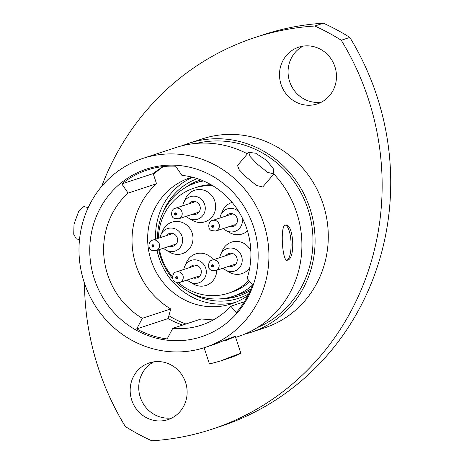 <?xml version="1.0" encoding="UTF-8"?>
<svg xmlns="http://www.w3.org/2000/svg" width="464" height="464" viewBox="0 0 464 464"><rect width="100%" height="100%" fill="white"/><g stroke="black" fill="none" stroke-linecap="round" stroke-linejoin="round"><path stroke-width="0.7" d="M131.73 400.119A29.847 28.339 -108.2 0 0 167.974 419.624A29.847 28.339 -108.2 0 0 185.571 382.417A29.847 28.339 -108.2 0 0 149.327 362.912A29.847 28.339 -108.2 0 0 131.73 400.119M172.144 417.855A29.847 28.339 71.8 0 1 140.302 397.3A29.847 28.339 71.8 0 1 153.735 361.868M281.062 84.402A29.847 28.339 -108.2 0 0 317.306 103.907A29.847 28.339 -108.2 0 0 334.909 66.7A29.847 28.339 -108.2 0 0 298.659 47.195A29.847 28.339 -108.2 0 0 281.062 84.402M321.477 102.132A29.847 28.339 71.8 0 1 289.635 81.583A29.847 28.339 71.8 0 1 303.067 46.145M211.775 429.275L220.348 426.457A265.333 251.911 -108.2 0 0 376.785 95.717A265.333 251.911 -108.2 0 0 349.839 37.427A227.743 216.224 -108.2 0 0 323.402 23.2A265.333 251.911 -108.2 0 0 263.436 34.725L254.864 37.543A265.333 251.911 71.8 0 1 314.824 26.019A227.743 216.224 -108.2 0 1 341.266 40.246A265.333 251.911 71.8 0 1 368.213 98.542A265.333 251.911 71.8 0 1 211.775 429.275A265.333 251.911 71.8 0 1 151.809 440.8A227.743 216.224 -108.2 0 1 125.367 426.573A265.333 251.911 71.8 0 1 84.489 283.237M285.122 225.185C293.439 221.809 295.98 258.924 287.523 260.142C282.46 263.384 279.908 226.287 285.122 225.185L285.586 225.104M286.781 260.205A17.58 5.33 87.6 0 0 286.909 260.171A17.58 5.33 87.6 0 0 291.021 242.22A17.58 5.33 87.6 0 0 285.267 225.144M248.71 293.857A63.29 60.094 71.8 0 1 188.222 291.421M221.734 298.729A61.08 57.994 -108.2 0 0 238.612 295.968A61.08 57.994 -108.2 0 0 250.212 290.592M142.326 318.298L136.706 328.906A87.116 82.714 -108.2 0 0 167.15 338.923L172.776 328.315A77.169 73.266 -108.2 0 0 201.359 325.148A77.169 73.266 -108.2 0 0 230.852 306.211L236.205 312.643A87.116 82.714 -108.2 0 0 252.462 284.861L247.109 278.429A77.169 73.266 -108.2 0 0 246.854 228.961A77.169 73.266 -108.2 0 0 181.952 175.392L175.647 166.216A87.116 82.714 -108.2 0 0 147.082 170.056A87.116 82.714 -108.2 0 0 121.806 183.918L128.11 193.094A77.169 73.266 -108.2 0 0 107.66 274.723A77.169 73.266 -108.2 0 0 142.326 318.298L170.752 308.954L168.096 318.588A87.116 82.714 -108.2 0 0 182.717 325.044M253.53 226.763A88.224 83.758 71.8 0 1 201.515 336.736A88.224 83.758 71.8 0 1 94.389 279.084A88.224 83.758 71.8 0 1 146.404 169.116A88.224 83.758 71.8 0 1 253.53 226.763M273.928 173.896L267.525 172.37L257.085 163.914L250.212 156.652L248.716 152.36L255.676 153.207L266.98 160.66L273.238 168.647L273.928 173.896L262.746 186.992L256.395 185.403L246.03 176.859L239.099 169.656L237.527 165.457M235.631 337.386L238.015 336.603A99.499 94.465 -108.2 0 0 296.676 212.576A99.499 94.465 -108.2 0 0 273.847 173.994M247.428 153.857A99.499 94.465 -108.2 0 0 175.862 147.564L142.883 158.404A99.499 94.465 -108.2 0 0 84.216 282.431A99.499 94.465 -108.2 0 0 205.036 347.449A99.499 94.465 -108.2 0 0 263.703 223.422A99.499 94.465 -108.2 0 0 142.883 158.404M257.242 327.642A97.289 92.365 -108.2 0 0 307.876 208.899A97.289 92.365 -108.2 0 0 196.655 143.364M244.522 334.179A99.499 94.465 -108.2 0 0 251.204 332.27L264.393 327.932A99.499 94.465 -108.2 0 0 323.06 203.905A99.499 94.465 -108.2 0 0 202.24 138.887L189.051 143.225A99.499 94.465 -108.2 0 0 182.538 145.65M251.204 332.27A99.499 94.465 -108.2 0 0 309.865 208.243A99.499 94.465 -108.2 0 0 189.051 143.225M220.452 360.998C239.041 353.545 249.545 350.088 230.347 357.744L220.452 360.998L212.495 363.184L209.316 363.544L204.119 347.745M235.236 336.197L240.822 353.185L238.044 354.792L230.347 357.744M205.036 347.449L214.931 344.195C233.45 336.522 243.948 333.065 224.82 340.941M88.224 207.605L83.798 206.579L78.683 211.404L74.02 224.106L73.718 234.25L76.276 238.873L79.501 239.633M225.893 298.143A61.08 57.994 -108.2 0 0 239.372 295.713M200.715 179.835A61.08 57.994 -108.2 0 0 200.454 179.916A61.08 57.994 -108.2 0 0 185.235 187.711M200.738 179.841A61.08 57.994 -108.2 0 0 188.923 185.71M163.322 166.564A87.116 82.714 -108.2 0 0 153.195 173.6L156.536 183.744L128.11 193.094M156.536 183.744A77.169 73.266 -108.2 0 0 170.752 308.954M215.064 318.93A77.169 73.266 -108.2 0 1 201.202 318.965L172.776 328.315M244.319 301.786L230.852 306.211M162.591 213.475A63.29 60.094 71.8 0 1 197.351 178.64M349.839 37.427L341.266 40.246M323.402 23.2L314.824 26.019M101.686 186.395A265.333 251.911 71.8 0 1 254.864 37.543M287.523 260.142L287.083 260.223M153.195 173.6L121.806 183.918M168.096 318.588L136.706 328.906M226.096 215.998A6.629 6.293 71.8 0 1 229.054 213.869A6.629 6.293 71.8 0 1 231.791 213.631A6.629 6.293 71.8 0 1 237.104 218.202A6.629 6.293 71.8 0 1 235.538 225.028A6.629 6.293 71.8 0 1 233.195 226.461A6.629 6.293 71.8 0 1 229.552 226.502M225.869 255.641A6.629 6.293 71.8 0 1 228.827 253.512A6.629 6.293 71.8 0 1 231.565 253.274A6.629 6.293 71.8 0 1 236.878 257.845A6.629 6.293 71.8 0 1 235.312 264.671A6.629 6.293 71.8 0 1 232.969 266.104A6.629 6.293 71.8 0 1 229.326 266.145M189.973 267.444A6.629 6.293 71.8 0 1 192.931 265.315A6.629 6.293 71.8 0 1 195.669 265.077A6.629 6.293 71.8 0 1 200.982 269.642A6.629 6.293 71.8 0 1 199.416 276.474A6.629 6.293 71.8 0 1 197.072 277.907A6.629 6.293 71.8 0 1 193.43 277.948M166.269 235.671A6.629 6.293 71.8 0 1 169.227 233.537A6.629 6.293 71.8 0 1 171.964 233.299A6.629 6.293 71.8 0 1 177.277 237.87A6.629 6.293 71.8 0 1 175.711 244.702A6.629 6.293 71.8 0 1 173.368 246.135A6.629 6.293 71.8 0 1 169.725 246.169M238.96 211.903A11.861 11.258 -108.2 0 0 220.812 214.971A11.861 11.258 -108.2 0 0 219.936 218.028M232.116 202.385A16.582 15.747 -108.2 0 0 222.575 210.969L220.812 214.971M223.161 268.169A11.861 11.258 -108.2 0 0 225.684 270.106A11.861 11.258 -108.2 0 0 238.299 268.969A11.861 11.258 -108.2 0 0 241.593 256.29A11.861 11.258 -108.2 0 0 231.414 248.043A11.861 11.258 -108.2 0 0 220.586 254.614A11.861 11.258 -108.2 0 0 219.71 257.665M250.838 250.775A16.582 15.747 -108.2 0 0 236.367 241.373A16.582 15.747 -108.2 0 0 222.349 250.612L220.586 254.614M187.265 279.972A11.861 11.258 -108.2 0 0 189.788 281.909A11.861 11.258 -108.2 0 0 202.403 280.772A11.861 11.258 -108.2 0 0 205.697 268.093A11.861 11.258 -108.2 0 0 195.518 259.846A11.861 11.258 -108.2 0 0 184.689 266.417A11.861 11.258 -108.2 0 0 183.814 269.468M213.249 259.794A16.582 15.747 -108.2 0 0 186.453 262.415L184.689 266.417M163.56 248.199A11.861 11.258 -108.2 0 0 166.077 250.137A11.861 11.258 -108.2 0 0 178.698 249A11.861 11.258 -108.2 0 0 181.992 236.321A11.861 11.258 -108.2 0 0 171.813 228.068A11.861 11.258 -108.2 0 0 160.985 234.639A11.861 11.258 -108.2 0 0 160.109 237.696M166.077 250.137L169.87 252.312A16.582 15.747 -108.2 0 0 187.514 250.722A16.582 15.747 -108.2 0 0 192.125 232.986A16.582 15.747 -108.2 0 0 177.892 221.45A16.582 15.747 -108.2 0 0 162.748 230.643L160.985 234.639M188.935 203.777A6.629 6.293 71.8 0 1 191.887 201.649A6.629 6.293 71.8 0 1 194.625 201.411A6.629 6.293 71.8 0 1 199.938 205.981A6.629 6.293 71.8 0 1 198.372 212.808A6.629 6.293 71.8 0 1 196.028 214.24A6.629 6.293 71.8 0 1 192.386 214.281M186.221 216.311A11.861 11.258 -108.2 0 0 188.744 218.248A11.861 11.258 -108.2 0 0 201.359 217.111A11.861 11.258 -108.2 0 0 204.653 204.427A11.861 11.258 -108.2 0 0 194.48 196.179A11.861 11.258 -108.2 0 0 183.645 202.751A11.861 11.258 -108.2 0 0 182.77 205.807M188.744 218.248L192.531 220.423A16.582 15.747 -108.2 0 0 210.175 218.828A16.582 15.747 -108.2 0 0 214.786 201.098A16.582 15.747 -108.2 0 0 200.552 189.561A16.582 15.747 -108.2 0 0 185.409 198.749L183.645 202.751M210.865 184.62A55.28 52.484 -108.2 0 0 197.258 187.079L193.958 188.164A55.28 52.484 -108.2 0 0 158.468 238.235M212.819 185.768A55.28 52.484 -108.2 0 0 193.958 188.164M159.442 249.551A55.28 52.484 -108.2 0 0 161.368 257.068A55.28 52.484 -108.2 0 0 172.521 276.799M225.684 270.106L229.471 272.281A16.582 15.747 -108.2 0 0 249.754 267.728M178.449 282.709A55.28 52.484 -108.2 0 0 228.485 293.184A55.28 52.484 -108.2 0 0 248.808 280.465M189.788 281.909L193.575 284.084A16.582 15.747 -108.2 0 0 216.7 270.297M223.387 228.526A11.861 11.258 -108.2 0 0 225.904 230.469L229.697 232.638A16.582 15.747 -108.2 0 0 247.474 230.933M228.485 293.184L231.785 292.1A55.28 52.484 -108.2 0 0 249.777 281.631M225.904 230.469A11.861 11.258 -108.2 0 0 238.235 229.57A11.861 11.258 -108.2 0 0 242.04 217.401M202.71 180.629A59.699 56.678 -108.2 0 0 202.414 180.728L195.872 182.874A59.699 56.678 -108.2 0 0 157.545 238.537M203.516 180.972A59.699 56.678 -108.2 0 0 195.872 182.874M158.711 249.794A59.699 56.678 -108.2 0 0 160.677 257.294A59.699 56.678 -108.2 0 0 172.683 278.562M176.366 282.472A59.699 56.678 -108.2 0 0 233.166 296.305L239.708 294.153A59.699 56.678 -108.2 0 0 250.885 288.997M233.166 296.305A59.699 56.678 -108.2 0 0 252.329 285.232M175.131 213.765A0.551 0.522 -108.2 0 0 175.798 214.501A0.551 0.522 -108.2 0 0 175.862 213.492A0.551 0.522 -108.2 0 0 175.154 213.707M152.47 245.653A0.551 0.522 -108.2 0 0 153.132 246.39A0.551 0.522 -108.2 0 0 153.201 245.381A0.551 0.522 -108.2 0 0 152.494 245.595M176.175 277.426A0.551 0.522 -108.2 0 0 176.842 278.162A0.551 0.522 -108.2 0 0 176.906 277.159A0.551 0.522 -108.2 0 0 176.198 277.373M212.071 265.623A0.551 0.522 -108.2 0 0 212.738 266.359A0.551 0.522 -108.2 0 0 212.802 265.356A0.551 0.522 -108.2 0 0 212.094 265.57M212.297 225.98A0.551 0.522 -108.2 0 0 212.959 226.716A0.551 0.522 -108.2 0 0 213.028 225.713A0.551 0.522 -108.2 0 0 212.321 225.927M163.386 166.559A88.444 83.972 -108.2 0 0 153.485 174.476M192.166 177.149A66.335 62.976 -108.2 0 0 190.24 177.747A66.335 62.976 -108.2 0 0 151.131 260.432A66.335 62.976 -108.2 0 0 231.675 303.775A66.335 62.976 -108.2 0 0 247.857 295.562M157.035 250.345A66.335 62.976 -108.2 0 0 159.048 257.827A66.335 62.976 -108.2 0 0 235.59 302.337M192.635 177.265A66.335 62.976 -108.2 0 0 155.626 239.169M168.896 315.688A88.444 83.972 -108.2 0 0 185.948 323.982M176.105 213.011A1.108 1.05 -108.2 0 0 174.684 213.44A1.108 1.05 -108.2 0 0 175.143 214.936A1.108 1.05 -108.2 0 0 176.564 214.507A1.108 1.05 -108.2 0 0 176.105 213.011M194.567 201.927L175.218 208.29A5.527 5.249 71.8 0 1 182.207 214.095A5.527 5.249 71.8 0 1 178.669 218.793L198.024 212.431M153.445 244.899A1.108 1.05 -108.2 0 0 152.024 245.334A1.108 1.05 -108.2 0 0 152.476 246.825A1.108 1.05 -108.2 0 0 153.897 246.396A1.108 1.05 -108.2 0 0 153.445 244.899M171.906 233.815L152.552 240.178A5.527 5.249 71.8 0 1 159.541 245.984A5.527 5.249 71.8 0 1 156.008 250.682L175.357 244.319M177.149 276.677A1.108 1.05 -108.2 0 0 175.728 277.107A1.108 1.05 -108.2 0 0 176.187 278.603A1.108 1.05 -108.2 0 0 177.608 278.168A1.108 1.05 -108.2 0 0 177.149 276.677M195.611 265.588L176.262 271.95A5.527 5.249 71.8 0 1 183.251 277.762A5.527 5.249 71.8 0 1 179.713 282.454L199.062 276.092M213.046 264.874A1.108 1.05 -108.2 0 0 211.625 265.304A1.108 1.05 -108.2 0 0 212.083 266.8A1.108 1.05 -108.2 0 0 213.504 266.371A1.108 1.05 -108.2 0 0 213.046 264.874M231.507 253.791L212.158 260.153A5.527 5.249 71.8 0 1 219.147 265.959A5.527 5.249 71.8 0 1 215.609 270.651L234.958 264.289M213.272 225.231A1.108 1.05 -108.2 0 0 211.851 225.661A1.108 1.05 -108.2 0 0 212.309 227.157A1.108 1.05 -108.2 0 0 213.724 226.728A1.108 1.05 -108.2 0 0 213.272 225.231M231.733 214.148L212.379 220.51A5.527 5.249 71.8 0 1 219.368 226.316A5.527 5.249 71.8 0 1 215.835 231.014L235.184 224.651M248.704 152.36L237.522 165.451M175.45 213.452A0.551 0.551 0 0 0 175.206 214.333A0.551 0.551 0 0 0 175.798 214.501M175.218 208.29C171.367 208.504 169.952 216.804 174.278 218.353L178.669 218.793M152.789 245.34A0.551 0.551 0 0 0 152.54 246.227A0.551 0.551 0 0 0 153.132 246.39M152.552 240.178C148.7 240.393 147.291 248.692 151.618 250.241L156.008 250.682M176.494 277.112A0.551 0.551 0 0 0 176.25 278A0.551 0.551 0 0 0 176.842 278.162M176.262 271.95C172.411 272.165 170.996 280.465 175.322 282.013L179.713 282.454M212.39 265.309A0.551 0.551 0 0 0 212.147 266.197A0.551 0.551 0 0 0 212.738 266.359M212.158 260.153C208.307 260.362 206.892 268.662 211.219 270.21L215.609 270.651M212.616 225.666A0.551 0.551 0 0 0 212.367 226.554A0.551 0.551 0 0 0 212.959 226.716M212.379 220.51C208.527 220.725 207.118 229.025 211.445 230.567L215.835 231.014"/></g></svg>
